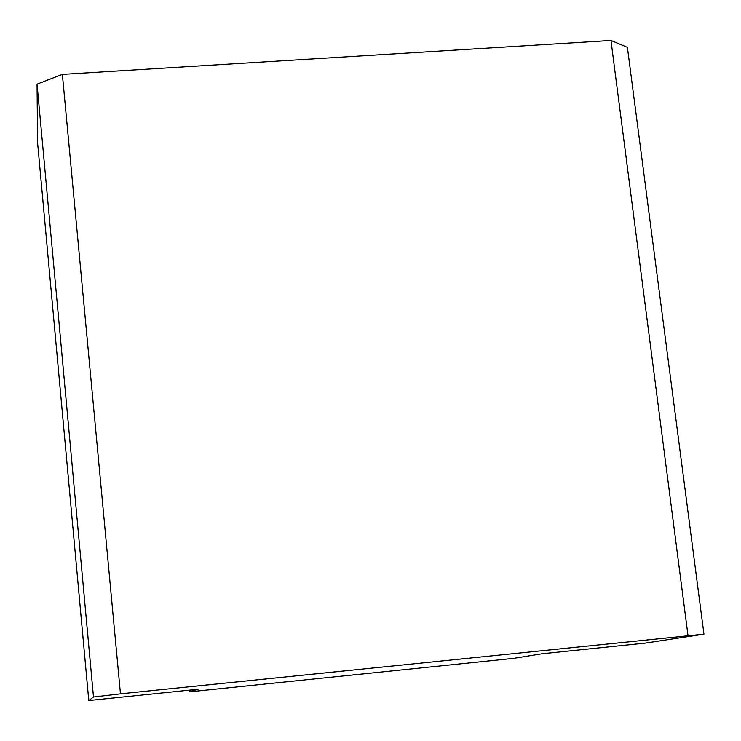<?xml version="1.0" encoding="UTF-8"?>
<svg xmlns="http://www.w3.org/2000/svg" width="741" height="741" viewBox="0 0 741 741"><rect width="100%" height="100%" fill="white"/><g stroke="black" fill="none" stroke-linecap="round" stroke-linejoin="round"><path stroke-width="1.11" d="M703.95 634.176L627.405 47.359L610.973 40.468L62.374 74.378L37.05 84.159L37.559 142.448L88.781 700.532L93.486 697.031L120.468 693.826L703.95 634.176L644.846 643.16L541.856 653.794L513.643 658.369L189.205 691.872L198.18 689.241L88.781 700.532M189.038 690.186L189.205 691.872M62.374 74.378L120.468 693.826M93.486 697.031L37.05 84.159M610.973 40.468L687.981 635.408"/></g></svg>
